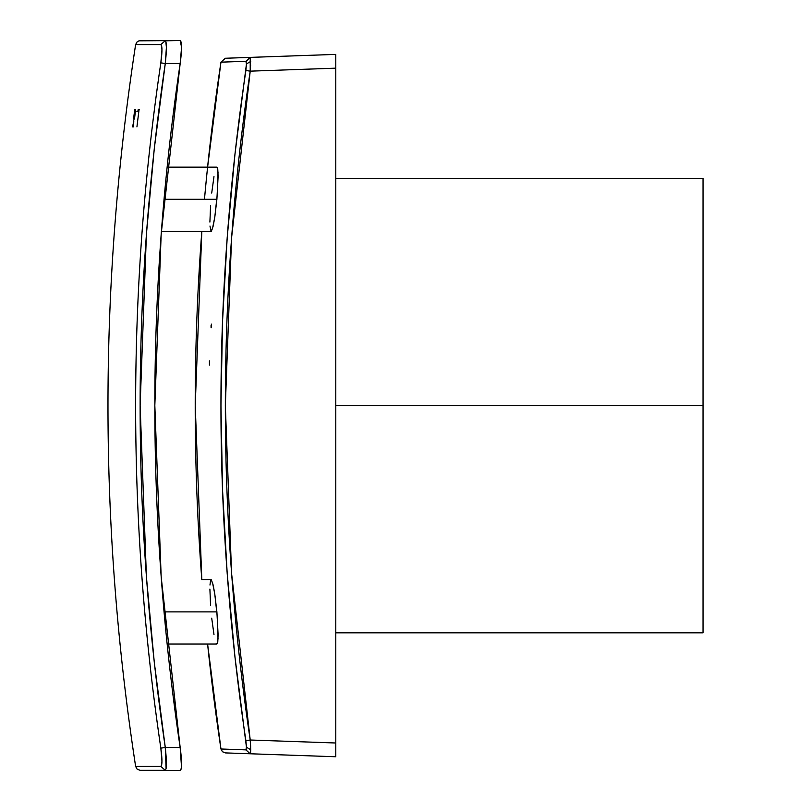 <?xml version="1.0" encoding="UTF-8"?>
<svg xmlns="http://www.w3.org/2000/svg" width="811" height="811" viewBox="0 0 811 811"><rect width="100%" height="100%" fill="white"/><g stroke="black" fill="none" stroke-linecap="round" stroke-linejoin="round"><path stroke-width="1.22" d="M152.59 770.318L154.445 770.318M145.281 770.318L140.921 770.318M180.164 770.45L140.121 770.318L180.164 770.45C182.029 769.081 182.029 761.428 180.164 747.499L180.194 747.742M335.784 405.581L703.036 405.581L703.036 178.349L703.036 405.581L335.784 405.581M225.336 752.902L335.784 756.754L335.784 54.398L335.784 756.754L250.214 753.774C217.064 752.608 217.064 752.608 250.214 753.774L245.885 749.871L250.214 753.774L250.721 749.759L246.453 747.195L250.721 749.759L250.214 740.007L245.885 740.676L250.214 740.007C217.064 517.053 217.064 294.099 250.214 71.155L245.885 70.486L246.453 63.968L250.721 61.403L246.453 63.968L245.885 61.291L250.214 57.388L250.214 71.155L245.885 70.486C212.634 293.876 212.634 517.276 245.885 740.676L246.453 747.195L245.885 749.871L220.957 748.999A2302.165 2302.165 0 0 1 207.596 644.015L220.957 748.999L245.885 749.871L246.453 747.195L234.997 657.346L227.202 573.671L222.528 489.712L220.957 405.581L222.528 321.44L227.202 237.491L234.997 153.806L246.453 63.968L245.885 61.291L220.957 62.163L207.596 167.147M201.817 231.419L195.228 405.581L201.817 579.743A2302.165 2302.165 0 0 1 201.817 231.419M211.336 327.745L211.387 324.136L211.336 327.745M209.41 360.915L209.441 365.011L209.41 360.915M211.377 579.885L213.202 585.207L214.793 594.058L217.409 618.164L218.017 638.662L217.399 643.427L216.882 644.005L216.253 643.366M213.982 634.547L211.712 618.154M210.586 605.614L209.897 589.11M209.978 585.025L210.596 580.331M216.263 167.796L216.882 167.147L217.399 167.745L218.017 172.51L217.409 193.018L214.803 217.105L213.202 225.965L211.377 231.277M161.369 231.419L211.103 231.419L209.978 226.046M209.897 222.052L210.586 205.568M211.712 193.038L213.982 176.616M167.117 644.015L216.892 644.015L217.784 641.613L218.098 634.638L216.892 611.879L164.025 611.879L216.892 611.879L214.793 594.058L212.441 582.237M212.431 228.935L214.803 217.105L216.892 199.283L164.004 199.283L216.892 199.283L218.098 176.524L217.784 169.56L216.892 167.147L167.096 167.147M224.383 62.041L220.957 62.163L225.336 58.26L335.784 54.398L250.214 57.388L246.149 61.504M246.301 749.192L245.885 749.871M250.721 749.759L250.589 752.669M250.325 741.426L250.437 742.805M250.589 745.421L250.629 746.171M250.214 57.388L250.214 71.155L335.784 68.165L250.214 71.155L231.571 237.826L225.336 405.581L231.571 573.336L250.214 740.007L335.784 742.998L250.214 740.007L250.67 747.266M250.569 66.076L250.629 64.921M204.473 199.283A2302.165 2302.165 0 0 1 220.957 62.163L221.352 62.143M221.839 62.133L222.528 62.102M223.4 62.072L224.475 62.041M225.732 61.991L227.202 61.94M245.885 61.291L246.301 61.971M225.742 749.161L224.475 749.121M223.4 749.08L221.352 749.009M217.399 167.745L216.882 167.147L217.399 167.745M211.063 327.411L211.042 326.894L211.063 327.411M211.042 326.377L211.063 325.687L211.042 326.377M211.103 325.17L211.063 325.687L211.093 325.17M703.036 632.813L703.036 405.581L703.036 632.813L335.784 632.813M165.758 41.118L166.407 47.362L165.282 63.501L180.164 63.501C182.029 49.583 182.029 41.929 180.164 40.55L165.535 40.793M154.83 40.55L161.136 40.55L154.83 40.55M154.202 44.575L135.63 44.564L137.15 41.807L139.016 40.824L180.164 40.55L161.136 40.55L180.164 40.55L181.573 47.2M153.978 40.682L151.049 40.682M181.482 766.567L180.164 747.499C146.396 519.496 146.396 291.504 180.164 63.501L181.573 47.281L181.208 42.294L180.164 40.55L181.208 42.294M181.218 768.676L181.482 766.598M180.762 770.014L181.208 768.706M180.164 747.499L161.176 576.966L154.83 405.5L161.176 234.034L180.164 63.501L165.282 63.501L154.293 148.565L146.426 233.963L140.121 405.5L146.426 577.037L154.293 662.435L165.282 747.499L180.164 747.499L165.282 747.499L166.093 768.676M133.531 126.871L133.805 120.778L132.599 126.871M134.474 119.035A2359.675 2359.675 0 0 1 135.67 109.363M134.738 109.424L133.551 119.055L134.697 113.55M165.282 40.682C166.762 42.04 166.762 49.653 165.282 63.501L160.831 62.863C162.322 51.742 162.322 45.649 160.831 44.575L165.282 40.682C131.747 40.682 131.747 40.682 165.282 40.682L160.831 44.575C127.297 44.575 127.297 44.575 160.831 44.575L135.63 44.564C98.76 285.188 98.76 525.812 135.63 766.436L150.005 766.425M136.877 111.35L137.86 111.35L138.225 109.363L138.833 109.363M139.502 109.363L139.097 109.363A2356.29 2356.29 0 0 0 136.937 126.871M141.134 770.318L165.282 770.318C166.762 768.96 166.762 761.347 165.282 747.499L160.831 748.137C162.322 759.258 162.322 765.351 160.831 766.425L165.282 770.318L146.426 770.318M165.282 63.501L160.831 62.863C144.044 176.463 135.64 290.673 135.63 405.5C135.64 520.327 144.044 634.537 160.831 748.137L165.282 747.499C131.747 519.496 131.747 291.504 165.282 63.501M165.282 770.318L160.831 766.425C127.297 766.425 127.297 766.425 160.831 766.425L161.663 765.047L161.957 761.073L160.831 748.137C144.044 634.537 135.64 520.327 135.63 405.5C135.64 290.673 144.044 176.463 160.831 62.863L161.957 49.927L161.663 45.953L160.831 44.575M140.121 770.318L137.15 769.193L135.63 766.436L160.831 766.425M140.861 44.575L142.006 44.575M173.442 63.501L174.375 63.501L173.442 63.501M335.784 178.349L703.036 178.349M211.093 579.743L201.817 579.743M220.957 748.999L222.437 751.736L225.64 752.912"/></g></svg>
